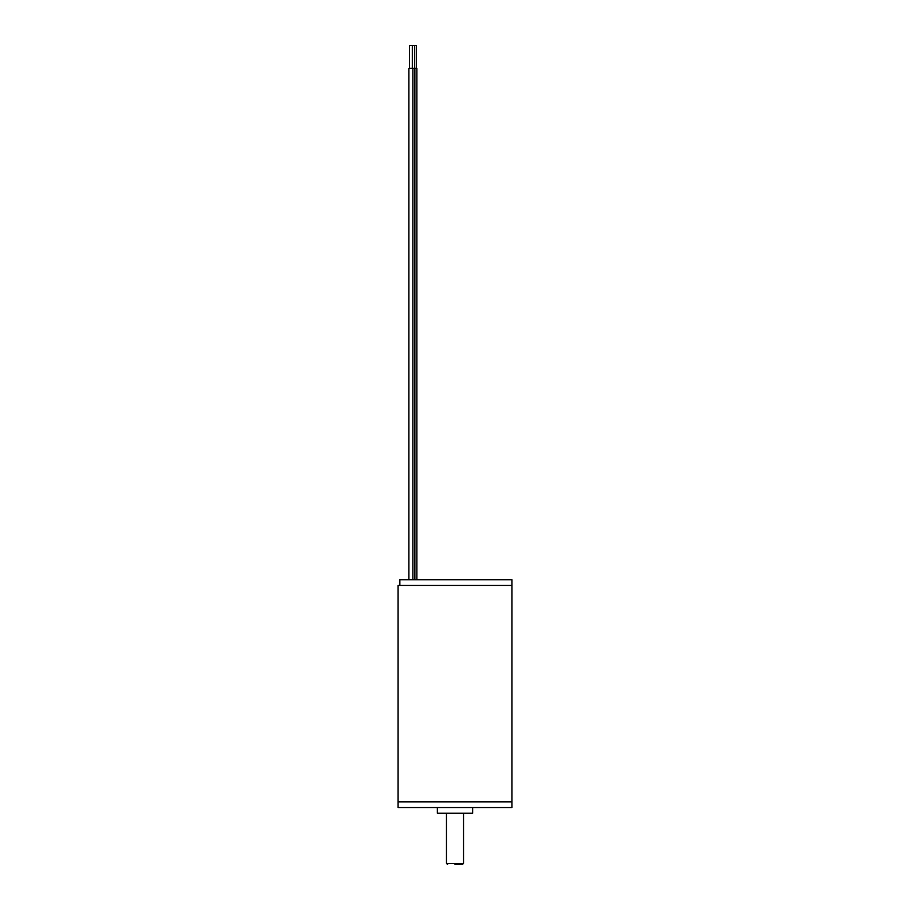 <?xml version="1.0" encoding="UTF-8"?>
<svg xmlns="http://www.w3.org/2000/svg" width="910" height="910" viewBox="0 0 910 910"><rect width="100%" height="100%" fill="white"/><g stroke="black" fill="none" stroke-linecap="round" stroke-linejoin="round"><path stroke-width="1.36" d="M398.045 801.846L511.955 801.846L511.955 579.727L399.865 579.727L399.865 585.426L511.955 585.426L398.045 585.426L398.045 801.846L511.955 801.846L511.955 807.545L398.045 807.545L398.045 801.846M437.346 807.545L437.346 813.244L472.654 813.244L472.654 807.545M455 864.5L462.405 864.5L455 864.5M408.886 579.727L408.886 68.284L416.871 68.284L416.871 579.727M409.466 68.284L409.466 45.5L416.302 45.5L416.302 68.284M446.457 813.244L446.457 863.362L463.543 863.362L462.405 864.5M463.543 863.362L463.543 813.244M446.457 863.362L447.595 864.5M414.88 68.284L414.88 579.727M414.539 45.5L414.539 68.284M412.878 68.284L412.878 579.727M412.31 45.5L412.31 68.284"/></g></svg>
